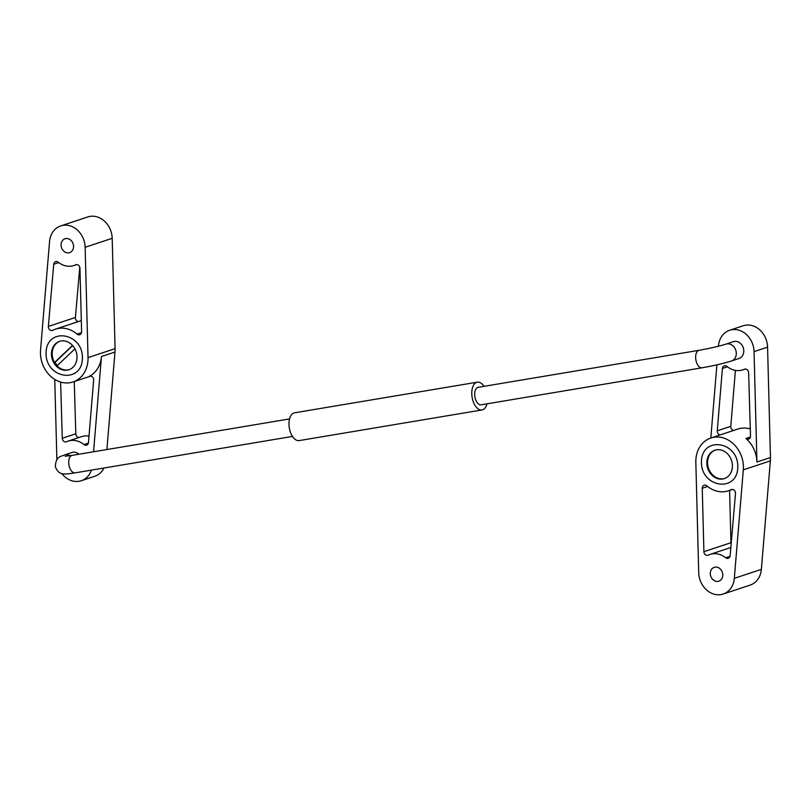 <?xml version="1.0" encoding="UTF-8"?>
<svg xmlns="http://www.w3.org/2000/svg" width="811" height="811" viewBox="0 0 811 811"><rect width="100%" height="100%" fill="white"/><g stroke="black" fill="none" stroke-linecap="round" stroke-linejoin="round"><path stroke-width="1.22" d="M722.794 575.242A7.309 6.123 -108.3 0 0 714.258 567.315A7.309 6.123 -108.3 0 0 710.304 573.265A7.309 6.123 -108.3 0 0 716.346 581.386A7.309 6.123 -108.3 0 0 718.85 581.183A7.309 6.123 -108.3 0 0 722.794 575.242M715.282 450.085A14.953 12.53 -108.3 0 0 707.557 463.051A14.953 12.53 -108.3 0 0 724.679 478.47M732.404 465.514A14.953 12.53 71.7 0 1 724.324 478.591A14.953 12.53 71.7 0 1 720.006 479.088A14.953 12.53 71.7 0 1 706.837 463.284A14.953 12.53 71.7 0 1 714.917 450.206A14.953 12.53 71.7 0 1 732.404 465.514M718.424 346.236L718.445 345.993A20.873 17.487 71.7 0 1 729.647 330.259A20.873 17.487 71.7 0 1 754.048 351.629L756.927 462.006A27.827 23.306 -108.3 0 0 745.927 438.487A3.477 2.909 -108.3 0 0 748.614 439.106A3.477 2.909 -108.3 0 0 750.499 436.054L748.634 372.725A3.477 2.909 -108.3 0 0 744.559 369.177A3.477 2.909 -108.3 0 0 744.305 369.279A20.873 17.487 71.7 0 1 742.775 369.887A20.873 17.487 71.7 0 1 726.93 366.41A3.477 2.909 -108.3 0 0 724.294 365.822A3.477 2.909 -108.3 0 0 722.419 368.447L717.259 430.813A3.477 2.909 -108.3 0 0 720.198 434.899M710.821 438.001L716.883 364.838M733.722 430.418A3.477 2.909 71.7 0 1 730.782 426.333L735.415 370.404M723.108 594.058A20.873 17.487 71.7 0 1 698.717 572.688L695.838 462.331A27.827 23.306 71.7 0 1 710.872 437.991A27.827 23.306 71.7 0 1 743.312 469.843L734.32 578.324A20.873 17.487 71.7 0 1 723.108 594.058L750.155 585.096A20.873 17.487 -108.3 0 0 761.367 569.363L770.359 460.881A27.827 23.306 -108.3 0 0 770.45 457.526L767.571 347.149A20.873 17.487 -108.3 0 0 743.17 325.779L729.647 330.259M706.827 485.83A3.477 2.909 -108.3 0 0 704.141 485.211A3.477 2.909 -108.3 0 0 702.255 488.252L703.907 551.683A3.477 2.909 -108.3 0 0 707.973 555.251A3.477 2.909 -108.3 0 0 708.256 555.13A20.873 17.487 71.7 0 1 709.99 554.43A20.873 17.487 71.7 0 1 725.642 557.755A3.477 2.909 -108.3 0 0 728.258 558.313A3.477 2.909 -108.3 0 0 730.123 555.707L735.496 493.534A3.477 2.909 -108.3 0 0 731.441 489.54A3.477 2.909 -108.3 0 0 731.096 489.682A27.827 23.306 71.7 0 1 728.369 490.817A27.827 23.306 71.7 0 1 706.827 485.83M731.147 543.857A3.477 2.909 71.7 0 1 730.954 542.721L729.596 490.412M750.287 428.948A27.827 23.306 -108.3 0 0 737.919 429.029L710.872 437.991M484.025 386.34A14.091 7.634 80.5 0 0 477.314 382.174A14.091 7.634 80.5 0 0 472.347 398.485A14.091 7.634 80.5 0 0 481.977 409.96A14.091 7.634 80.5 0 0 486.955 403.837M477.314 382.174L294.525 412.809A14.091 7.634 80.5 0 0 289.547 429.12A14.091 7.634 80.5 0 0 299.178 440.596L481.977 409.96M65.174 456.258L72.189 455.356A8.87 4.805 -99.5 0 0 69.057 465.626A8.87 4.805 -99.5 0 0 75.119 472.854C65.123 474.445 63.603 474.04 62.214 473.675C59.274 473.289 56.993 470.988 55.391 466.761C55.543 455.62 62.315 456.34 64.383 455.001L71.905 452.508A8.87 7.431 71.7 0 1 78.92 454.231M731.512 360.976L739.003 358.492A8.87 7.431 -108.3 0 0 743.565 348.842A8.87 7.431 -108.3 0 0 733.418 341.654L725.926 344.138C718.911 346.307 709.97 348.355 699.133 350.291A8.87 4.805 -99.5 0 0 696 360.56A8.87 4.805 -99.5 0 0 702.062 367.788C713.538 365.771 723.351 363.5 731.512 360.976A8.87 7.431 -108.3 0 0 736.074 351.325A8.87 7.431 -108.3 0 0 725.926 344.138M702.062 367.788L481.116 404.811A8.87 4.805 -99.5 0 1 475.043 397.593A8.87 4.805 -99.5 0 1 478.176 387.313L699.133 350.291M61.068 244.719A7.309 6.123 -108.3 0 0 69.604 252.637A7.309 6.123 -108.3 0 0 73.548 246.696A7.309 6.123 -108.3 0 0 67.506 238.576A7.309 6.123 -108.3 0 0 65.012 238.769A7.309 6.123 -108.3 0 0 61.068 244.719M59.902 341.249A14.953 12.53 -108.3 0 0 54.53 362.527L55.067 362.345A14.953 12.53 -108.3 0 0 56.233 364.109A14.953 12.53 -108.3 0 0 57.419 365.508M74.936 348.821L57.044 365.862A14.953 12.53 -108.3 0 0 69.3 369.634M73.507 346.601A14.953 12.53 71.7 0 1 68.945 369.755A14.953 12.53 71.7 0 1 54.966 364.524A14.953 12.53 71.7 0 1 53.81 362.76A14.953 12.53 71.7 0 1 59.538 341.36A14.953 12.53 71.7 0 1 73.507 346.601M72.514 345.395L54.53 362.527M72.676 345.577L55.067 362.345M60.622 382.052L62.275 438.275A3.477 2.909 -108.3 0 0 66.34 441.823A3.477 2.909 -108.3 0 0 66.603 441.721A20.873 17.487 71.7 0 1 68.134 441.113A20.873 17.487 71.7 0 1 83.979 444.59A3.477 2.909 -108.3 0 0 86.615 445.178A3.477 2.909 -108.3 0 0 88.48 442.553L93.65 380.187A3.477 2.909 -108.3 0 0 89.595 376.203A3.477 2.909 -108.3 0 0 89.251 376.345A27.827 23.306 -108.3 0 0 101.456 356.516L93.559 451.778M56.871 459.644A20.873 17.487 71.7 0 1 56.861 459.371L54.773 379.416M91.41 470.116A20.873 17.487 71.7 0 1 81.262 480.741A20.873 17.487 71.7 0 1 61.879 473.583M79.143 437.464A3.477 2.909 71.7 0 1 75.798 433.794L74.257 381.545M89.017 436.115A20.873 17.487 -108.3 0 0 81.658 436.632L68.134 441.113M106.9 449.537L114.98 352.035A27.827 23.306 -108.3 0 0 115.071 348.669L112.192 238.312A20.873 17.487 -108.3 0 0 87.791 216.942L60.744 225.904A20.873 17.487 71.7 0 1 85.145 247.274L88.024 357.621A27.827 23.306 71.7 0 1 72.99 381.971A27.827 23.306 71.7 0 1 40.55 350.119L49.542 241.637A20.873 17.487 71.7 0 1 60.744 225.904M81.262 480.741L94.786 476.26A20.873 17.487 -108.3 0 0 103.95 468.018M77.035 334.122A3.477 2.909 -108.3 0 0 79.721 334.75A3.477 2.909 -108.3 0 0 81.607 331.709L79.954 268.279A3.477 2.909 -108.3 0 0 75.889 264.71A3.477 2.909 -108.3 0 0 75.595 264.832A20.873 17.487 71.7 0 1 73.872 265.521A20.873 17.487 71.7 0 1 58.22 262.196A3.477 2.909 -108.3 0 0 55.604 261.649A3.477 2.909 -108.3 0 0 53.739 264.254L48.366 326.427A3.477 2.909 -108.3 0 0 52.421 330.422A3.477 2.909 -108.3 0 0 52.766 330.28A27.827 23.306 71.7 0 1 55.493 329.144A27.827 23.306 71.7 0 1 77.035 334.122L81.505 332.642M78.353 321.572A3.477 2.909 71.7 0 1 75.413 317.466L79.762 267.143M737.787 467.278C738.709 441.306 701.981 435.497 701.444 461.52C700.532 487.492 737.25 493.301 737.787 467.278M82.418 358.432C83.33 332.469 46.602 326.651 46.065 352.684C45.152 378.656 81.87 384.465 82.418 358.432M750.408 437.007L745.927 438.487M744.833 369.106L744.305 369.279M727.416 366.795L722.419 368.447M730.782 426.333L717.259 430.813M767.571 347.149L754.048 351.629M770.45 457.526L756.927 462.006M707.618 486.478L702.255 488.252M731.796 489.449L731.096 489.682M761.367 569.363L734.32 578.324M770.359 460.881L743.312 469.843M730.954 542.721L703.907 551.683M730.012 556.316L725.642 557.755M64.383 455.001A8.87 7.431 71.7 0 1 69.999 455.701M75.798 433.794L62.275 438.275M88.389 443.13L83.979 444.59M89.95 376.111L89.251 376.345M114.98 352.035L101.456 356.516M75.413 317.466L48.366 326.427M58.737 262.602L53.739 264.254M112.192 238.312L85.145 247.274M115.071 348.669L88.024 357.621M76.193 264.629L75.595 264.832M745.279 369.056L742.775 369.887M732.546 489.428L728.369 490.817M730.823 547.526L709.99 554.43M72.189 455.356L289.537 418.932M75.119 472.854L292.467 436.43M81.313 320.588L55.493 329.144M76.7 264.589L73.872 265.521M90.71 376.101L72.99 381.971"/></g></svg>
